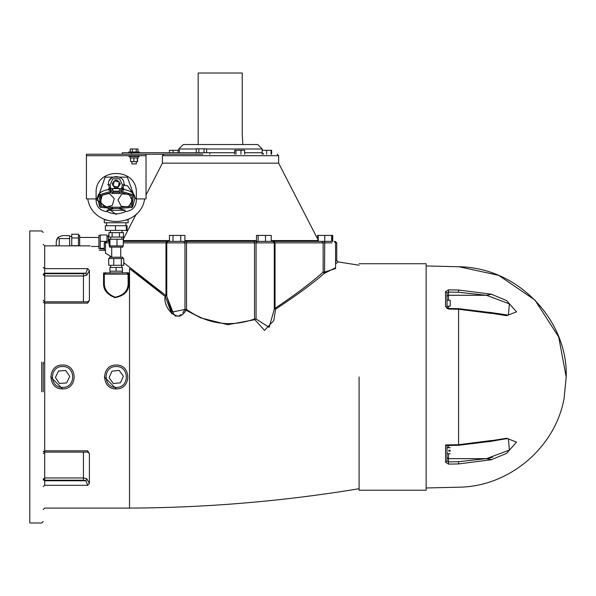 <?xml version="1.0" encoding="UTF-8"?>
<svg xmlns="http://www.w3.org/2000/svg" width="596" height="596" viewBox="0 0 596 596"><rect width="100%" height="100%" fill="white"/><g stroke="black" fill="none" stroke-linecap="round" stroke-linejoin="round"><path stroke-width="0.89" d="M426.14 265.965L458.577 266.74C519.697 267.41 568.241 322.198 566.2 376.97L558.698 336.993L534.955 300.064L498.681 275.33L458.92 266.747M491.7 294.238L458.577 290.006C458.577 259.491 458.577 259.491 458.577 290.006L448.527 289.835L448.49 292.07L447 292.837L447 296.219L448.49 295.273L486.187 295.273L491.7 294.238L486.478 295.288L509.386 303.871L508.388 315.142L490.001 312.408M488.839 312.23L491.7 313.302L506.637 315.701L516.508 311.82L506.637 300.593L491.7 294.357M491.7 313.302L490.001 312.498L458.57 308.661L448.512 308.49L447 307.588L447 308.698M446.724 445.48L458.57 445.279L490.001 441.442L491.7 440.481L488.839 441.71M490.001 441.532C502.823 439.178 508.947 438.269 508.381 438.805L509.386 450.069L486.478 458.652L491.7 459.583L506.637 453.347L516.508 442.12L506.637 438.239L491.7 440.638M491.7 459.583L486.187 458.667L458.54 461.699L458.577 463.934L491.7 459.702M448.207 458.637L486.478 458.652L492.438 457.296M447 457.721L448.49 458.652L447 457.728L447 461.103L448.49 461.87L448.527 464.105L458.577 463.934C458.577 494.449 458.577 494.449 458.577 463.934M491.7 440.481L458.577 444.705L445.547 444.929L445.547 462.25L448.527 464.105M445.547 462.25L447 461.103L447 445.175L445.547 444.929M448.252 458.652L486.187 458.667M448.527 289.835L445.547 291.69L445.547 306.642L448.527 309.063L458.577 309.235L491.7 313.459M448.49 300.242L448.49 295.288L486.478 295.288M447 296.212L448.252 295.288M445.547 306.642L447 307.588L447 292.837L445.547 291.69M450.218 451.135C450.218 454.465 450.218 454.465 450.218 451.135L448.788 451.135L448.788 450.3L450.218 450.3C450.218 446.978 450.218 446.978 450.218 450.3M448.788 306.173L450.218 306.173L450.218 300.265L448.788 300.265M426.14 490.21L426.14 263.73L426.14 490.21L359.09 490.21M359.09 376.97L359.09 490.21L359.09 376.97M171.767 313.764L165.241 296.51C162.261 305.48 177.295 326.019 186.012 310.218L200.748 317.884L227.784 324.708L254.827 319.68L264.512 330.378L273.832 320.536L275.598 309.16C296.13 295.705 312.356 283.778 324.261 273.378L335.57 267.783M179.97 316.089L175.127 316.022M335.57 263.954L338.007 261.89L359.09 265.22M337.515 262.315L336.36 263.29M128.885 272.975L126.65 272.67L128.14 274.16L128.885 272.975L128.885 283.405C129.041 291.064 124.415 295.802 115.006 297.635C107.191 294.655 103.369 289.909 103.555 283.405L104.3 282.869C104.129 289.418 107.72 294.186 115.08 297.18C123.938 295.34 128.289 290.572 128.14 282.869L128.885 283.405M127.231 272.789L103.555 272.975L104.3 274.16L104.3 282.869M105.47 250.32L99.279 250.32C87.158 244.405 87.158 244.405 99.279 250.32M87.657 485.315L44.7 485.315C44.7 515.279 44.7 515.279 44.7 485.315L44.7 480.22L83.44 480.22L85.891 480.748L87.657 485.315L89.4 483.386L89.4 453.578L87.657 450.814L44.7 450.814L44.7 301.822L87.895 301.822L87.657 303.126L89.4 300.362L89.4 270.554L87.657 268.625L85.891 273.191L83.44 273.72L44.7 273.72L43.21 274.771L44.7 275.978L44.7 273.191L43.21 274.249M87.754 452.118L89.393 453.437M162.38 292.912L129.526 268.617L165.241 296.51L165.986 295.594L123.782 262.762M111.713 256.988L105.47 253.218L105.47 242.87L109.18 242.87M108.926 235.42L108.33 235.42L108.33 241.38L105.79 241.38L104.3 242.87L105.47 242.87L106.96 241.38L109.18 241.38M331.093 241.38L123.26 241.38M168.243 241.38L166.753 242.87L332.084 242.87M274.287 309.309L269.109 327.36L256.071 319.002L254.827 319.68L254.529 319.002C230.525 327.48 207.855 324.298 186.511 309.451L186.511 242.87L186.95 241.38L180.73 241.38L180.73 235.42L169.45 235.42L169.45 241.38L166.679 241.38L165.986 242.87L166.768 242.87L166.753 296.458L173.794 314.293M258.12 235.42L258.12 241.38L256.481 241.38L256.481 235.42L271.225 235.42L271.225 241.38L274.361 241.38L275.054 242.87L275.054 308.341L275.598 309.16L274.272 308.341L275.054 308.341C295.355 294.707 311.38 282.616 323.151 272.074L324.261 273.378L324.552 272.074L323.151 272.074L323.151 242.87L321.833 241.38L318.257 241.38L318.257 235.42L317.571 235.42L317.571 238.877M332.024 241.38L332.024 235.42L324.768 235.42L324.552 272.074L335.57 268.595L335.57 242.87L336.74 242.87L335.25 241.38M256.079 319.016L254.529 319.002L254.529 242.87L254.09 241.38L256.481 241.38M123.469 241.38L123.469 237.052M184.916 241.38L184.916 235.42L180.73 235.42M172.996 241.38L172.996 235.42M265.496 241.38L265.496 235.42M331.652 241.38L331.652 235.42M324.768 235.42L318.257 235.42M332.71 241.38L332.71 235.42L332.024 235.42M318.443 240.568L278.63 163.155L162.41 163.155L278.63 163.155L278.63 155.705L277.14 154.215M202.789 154.215L86.42 154.215L86.42 198.915L96.105 198.915L96.105 192.955C95.002 167.014 137.438 167.014 136.335 192.955L136.335 198.915L146.02 198.915L146.02 155.705L86.42 155.705M122.307 154.215L122.307 152.725L209.814 152.725L209.814 154.215M134.1 151.98C116.451 151.98 151.749 151.98 134.1 151.98M130.233 151.98L130.233 149L137.967 149L137.967 151.98M132.372 151.98L132.372 149M136.231 151.98L136.231 149M131.455 154.215L131.455 152.725M196.255 152.725L196.255 148.814L206.581 148.814L206.581 152.725M198.84 152.725L198.84 148.814M203.996 152.725L203.996 148.814M183.27 144.53L178.8 149L196.255 149M206.581 149L262.24 149L257.77 144.53L183.27 144.53L257.77 144.53M262.24 150.304L262.24 149M271.62 154.215L271.62 150.304L262.166 150.304L262.166 154.215M179.389 152.725L179.389 150.304L169.42 150.304L169.42 152.725M178.055 152.725L178.055 150.304M173.071 152.725L173.071 150.304M234.638 154.215L234.638 150.304L244.606 150.304L244.606 154.215M240.955 154.215L240.955 150.304M235.971 154.215L235.971 150.304M271.106 154.215L271.106 150.304M266.635 154.215L266.635 150.304M242.863 144.53L242.244 134.1L242.244 73.01L198.177 73.01L198.177 144.53M166.753 296.398L171.752 312.155L184.969 309.451L182.808 312.87M174.032 314.479L175.425 315.329M179.672 315.388L181.005 314.606M336.74 242.87L336.74 260.422L335.57 261.435M62.58 388.89C77.949 389.546 77.949 364.394 62.58 365.05C47.211 364.394 47.211 389.546 62.58 388.89L50.66 376.91M66.633 382.915L59.458 383.452L55.406 377.506L58.527 371.025L65.702 370.488L69.754 376.434L66.633 382.915M116.22 388.89C131.589 389.546 131.589 364.394 116.22 365.05C100.851 364.394 100.851 389.546 116.22 388.89L104.3 376.91M113.27 383.526L109.068 377.7L112.011 371.137L119.17 370.414L123.372 376.24L120.429 382.803L113.27 383.526M128.043 273.624L128.14 282.869M105.209 272.789L105.79 272.67L104.3 274.16L128.14 274.16M104.397 273.624L104.3 274.16M122.381 271.18L122.381 267.455L122.508 271.18L109.932 271.18L109.932 267.455L116.093 267.455L116.093 271.18M122.381 267.455L116.093 267.455M121.316 258.552L123.782 258.552L123.782 265.287L108.658 265.287L108.658 258.552L121.316 258.552L121.316 265.287M113.747 265.287L113.747 258.552M122.813 258.552L122.813 257.219L109.627 257.219L109.627 258.552M109.567 245.91L109.567 247.117L122.873 247.117L122.873 245.91M109.947 245.91L109.947 239.22L109.18 239.22L109.18 245.91L123.26 245.91L123.26 239.22L116.987 239.22L116.987 245.91M109.947 239.22L116.987 239.22M112.152 237.052L112.152 232.656L108.926 232.656L108.926 237.052L123.514 237.052L123.514 232.656L119.453 232.656L119.453 237.052M112.152 232.656L119.453 232.656M126.359 230.421L127.082 230.421L127.082 225.735L126.359 225.735L126.359 230.421L105.358 230.421L105.358 225.735L126.359 225.735M115.49 225.735L115.49 230.421M106.23 220.237L104.3 219.455L104.3 222.755L128.14 222.755L128.14 219.455L126.21 220.237M43.21 391.87L43.21 362.07M59.213 245.85L59.213 238.586L69.657 238.586L69.657 245.85M56.248 245.85L56.248 241.574L57.991 237.364L62.208 235.614L58.058 237.297M56.568 239.659L57.991 237.364L59.213 238.586M69.657 238.586L69.657 235.614L62.208 235.614M71.743 245.85L71.743 234.228L78.478 234.228L78.478 237.975L71.743 237.975M78.478 245.85L78.478 237.975M71.743 245.701L78.478 245.701M79.67 245.85L79.67 235.331L78.478 235.331M98.891 241.946C98.891 219.633 98.891 264.259 98.891 241.946M106.975 241.38L106.975 234.988L100.225 234.988L100.225 248.912L104.3 248.912M106.975 241.358L100.225 241.358M104.3 248.323L100.225 248.323M43.21 521.5L41.72 522.99L29.8 522.99L29.8 230.95L41.72 230.95L43.21 232.44M184.969 309.451L186.511 309.451L186.012 310.218L184.969 309.451L184.969 242.87L183.851 241.38M123.26 242.87L165.986 242.87L165.986 295.594L166.768 295.594L165.241 296.51M87.657 450.814L87.888 452.118L88.7 452.371L87.761 451.656M89.4 300.369L87.754 301.822M43.21 300.332L44.7 301.822L44.7 275.978L83.44 275.978L86.711 275.248L85.891 273.191L44.7 273.191L44.7 245.85L43.21 244.36M86.711 275.248L89.4 270.554M43.21 479.691L44.7 480.748L85.891 480.748L86.711 478.692L83.44 477.962L44.7 477.962L43.21 479.169L44.7 480.22L44.7 450.814L43.21 451.656M89.4 483.386L86.711 478.692M146.02 154.215L146.02 155.705M134.1 156.45C151.749 156.45 116.451 156.45 134.1 156.45M134.1 157.94C147.972 157.94 120.228 157.94 134.1 157.94M133.854 157.94L133.854 161.665L130.628 161.665L130.628 157.94M137.572 157.94L137.572 161.665L133.854 161.665M137.318 157.94L137.318 161.665M134.1 163.9C141.662 163.9 126.538 163.9 134.1 163.9M100.664 207.617L99.703 206.611L97.595 198.632L96.105 198.513M107.377 210.179L113.873 208.488L112.845 208.451L112.003 207.222L101.424 206.29L100.329 195.734L110.484 192.642L111.05 191.264L99.085 194.914L100.381 207.356L112.845 208.451L119.595 208.451L132.059 207.356L133.355 194.914L121.39 191.264L121.956 192.642L132.111 195.734L131.016 206.29L120.437 207.222L119.595 208.451L118.567 208.488L124.862 210.172M97.595 198.632L105.134 177.131L127.306 177.131L134.875 197.984C134.942 193.618 131.09 190.75 123.32 189.372L123.774 188.597L108.666 188.597L108.844 190.213L110.431 190.467L110.804 188.5L110.081 184.872L112.875 178.793L119.565 178.793L122.359 184.872L123.834 185.073C125.741 173.868 106.699 173.868 108.606 185.073L110.081 184.872M97.729 198.021L98.049 196.956M110.484 192.642L112.093 193.476L112.89 192.24L111.05 191.264M112.093 193.476L120.347 193.476L119.55 192.24L112.89 192.24L113.873 191.152L111.772 190.035L110.431 190.467M133.355 194.899L121.39 191.264L119.55 192.24L118.567 191.152L113.873 191.152M134.83 198.58L132.737 206.611L131.776 207.617M134.391 196.963L134.666 197.842M121.219 206.358L117.978 199.943L121.919 193.924L129.101 194.333L132.342 200.748L128.401 206.767L121.219 206.358M102.281 195.175L109.254 193.432L114.261 198.602L112.279 205.516L105.306 207.259L100.299 202.089L102.281 195.175M110.804 188.5L109.12 189.372C101.35 190.75 97.498 193.618 97.565 197.984L96.105 198.274M111.772 190.035L114.939 187.792L112.234 184.015L112.286 183.367M120.154 183.367L117.501 187.792L120.817 190.176L123.588 190.213L122.746 188.798L123.834 185.08M122.359 184.872L121.636 188.5L122.746 188.798L123.596 190.213M112.234 184.015C114.894 178.874 117.546 178.874 120.206 184.015C117.546 189.155 114.894 189.155 112.234 184.015M118.254 187.062L113.173 186.049L114.186 180.968L119.267 181.981L118.254 187.062M108.606 185.08L109.694 188.798L108.844 190.213M109.381 180.513L112.085 177.534M113.873 208.488L118.567 208.488M136.335 198.513L134.845 198.632L134.875 197.984L136.335 198.274M120.668 190.035L118.567 191.152M96.045 198.915C95.963 206.44 99.659 210.693 107.124 211.669L107.772 210.328L124.668 210.328L125.316 211.669C132.781 210.693 136.477 206.44 136.395 198.915M144.657 198.915C140.082 228.961 92.358 228.961 87.783 198.915M96.105 192.955C95.002 167.014 137.438 167.014 136.335 192.955M107.697 184.544L108.554 184.566M123.886 184.566L124.743 184.544M99.778 193.983L101.514 197.857M124.706 185.401L127.484 185.751L132.729 192.955L132.662 193.983M128.557 219.261L128.14 219.455M104.3 219.455L103.913 219.276M116.22 214.53L95.487 198.915M458.577 444.705L458.577 309.235M458.54 461.699L448.49 461.87L448.49 453.698M448.49 447.738L448.49 445.45M448.49 308.49L448.49 306.202M448.49 295.273L448.49 292.07L458.54 292.241L458.577 290.006M458.54 292.241L486.187 295.273M359.09 488.72C283.085 501.288 206.559 507.74 129.526 508.09L129.526 268.617M103.555 272.975L103.555 283.405M87.657 268.625L44.7 268.625L43.21 267.395M43.21 302.284L44.7 303.126L87.657 303.126M318.257 240.568L271.225 240.568M256.481 240.568L184.916 240.568M169.45 240.568L123.469 240.568M146.02 195.026L162.41 163.155L162.41 155.705L278.63 155.705M262.166 152.725L244.606 152.725M234.638 152.725L209.814 152.725M257.189 241.38L256.071 242.87L256.071 319.002M62.58 387.4C49.133 387.974 49.133 365.966 62.58 366.54C76.027 365.966 76.027 387.974 62.58 387.4M116.22 387.4C102.773 387.974 102.773 365.966 116.22 366.54C129.667 365.966 129.667 387.974 116.22 387.4M41.72 362.219L41.72 391.721M44.7 485.315L43.21 486.545M83.44 301.822L83.44 273.72M83.44 480.22L83.44 452.118M125.026 210.179L125.316 211.669C119.252 214.441 113.188 214.441 107.124 211.669L107.146 210.179M120.437 207.222L112.003 207.222M120.347 193.476L121.956 192.642M121.636 188.5L122.009 190.467M110.595 187.666L108.666 188.597M123.774 188.597L121.845 187.666M426.14 487.975L458.577 487.2C508.828 486.887 555.219 447.849 564.099 398.389L566.2 376.97M450.218 453.698L447 453.698M450.218 447.738L447 447.738M448.788 300.242L447 300.242M447 306.202L448.788 306.202M426.14 263.73L359.09 263.73M90.145 245.85L44.7 245.85M43.21 509.58L44.7 508.09L129.526 508.09M136.268 213.986L123.469 238.877M162.41 155.705L163.9 154.215M128.885 151.98L128.885 152.725M139.315 151.98L139.315 152.725M262.24 152.725L263.73 154.215M178.8 149L178.8 150.304M335.57 242.87L334.08 241.38M274.287 309.384L274.287 242.87L272.797 241.38M104.3 242.87L104.3 250.32M110.022 271.18L110.022 272.67M122.418 271.18L122.418 272.67M110.64 265.287L110.64 267.455M121.8 265.287L121.8 267.455M120.727 247.117L120.727 257.219M111.713 247.117L111.713 257.219M121.8 239.22L121.8 237.052M110.64 239.22L110.64 237.052M122.091 232.656L122.091 230.421M110.349 232.656L110.349 230.421M125.905 225.735L125.905 222.755M106.535 225.735L106.535 222.755M71.743 236.403L69.657 236.403M98.891 246.453L91.359 246.453M98.891 237.446L79.67 237.446M98.891 235.36L100.225 235.36M98.891 248.539L100.225 248.539M106.975 236.381L108.33 236.381M44.208 363.56L44.7 363.56M338.007 261.89L336.74 260.422M166.776 295.653L166.753 296.458M87.888 452.118L44.7 452.118L43.21 453.608M87.761 302.284L88.7 301.569L87.888 301.822M139.315 156.45L139.315 155.705M128.885 156.45L128.885 155.705M138.197 157.94L138.197 156.45M130.002 157.94L130.002 156.45M131.865 161.665L131.865 163.9M136.335 161.665L136.335 163.9M97.669 198.252L97.893 197.418"/></g></svg>
